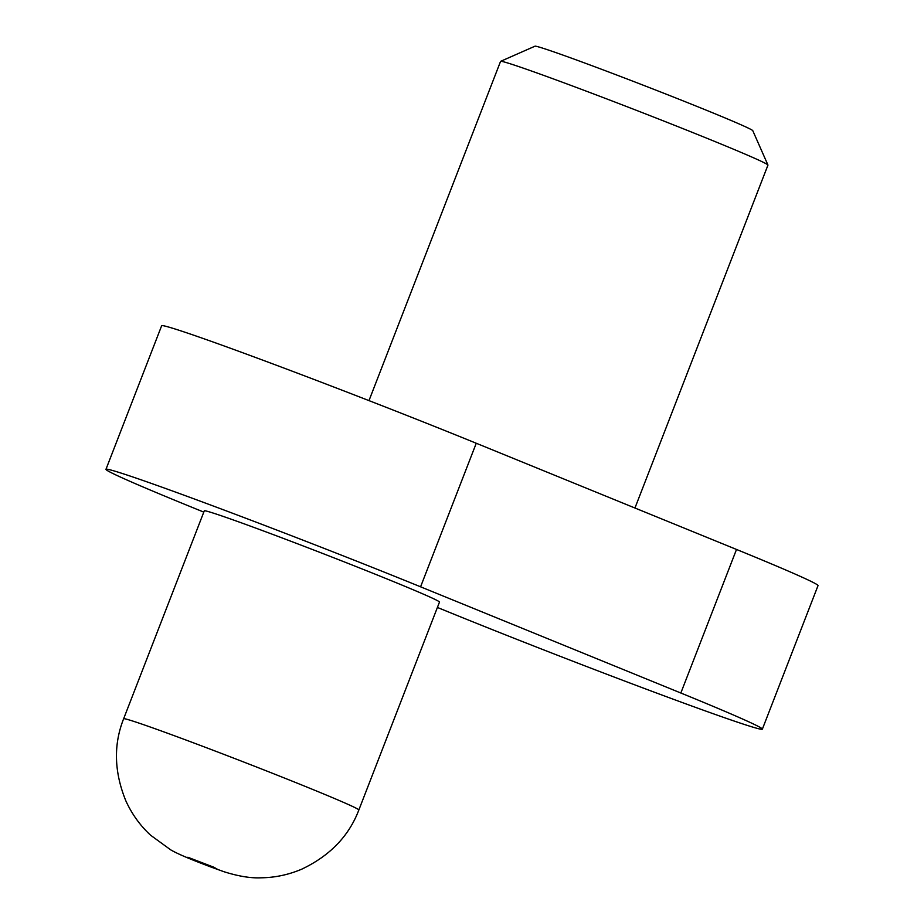 <?xml version="1.0" encoding="UTF-8"?>
<svg xmlns="http://www.w3.org/2000/svg" width="924" height="924" viewBox="0 0 924 924"><rect width="100%" height="100%" fill="white"/><g stroke="black" fill="none" stroke-linecap="round" stroke-linejoin="round"><path stroke-width="1.39" d="M368.988 400.612L500.554 61.4A143.393 3.5 21.2 0 1 500.635 61.331A143.393 3.5 21.2 0 1 526.149 69.138A143.393 3.5 21.2 0 1 674.659 125.341A143.393 3.5 21.2 0 1 767.936 165.015A143.393 3.5 21.2 0 1 767.948 165.119L634.95 508.015M500.635 61.331L534.973 46.2A116.84 2.853 21.2 0 1 644.883 85.84A116.84 2.853 21.2 0 1 752.783 130.677L767.936 165.015M437.399 607.449L447.747 611.665A212.439 5.186 -158.8 0 0 724.451 717.694A212.439 5.186 -158.8 0 0 762.358 729.163L818.029 585.608A212.439 5.186 -158.8 0 0 736.509 549.457L476.253 443.254A212.439 5.186 -158.8 0 0 199.549 337.225A212.439 5.186 -158.8 0 0 161.642 325.756L105.971 469.311A212.439 5.186 -158.8 0 0 187.491 505.463L203.788 512.115M762.358 729.163A212.439 5.186 -158.8 0 0 680.838 693.012L420.582 586.809A212.439 5.186 -158.8 0 0 143.878 480.78A212.439 5.186 -158.8 0 0 105.971 469.311M358.847 809.99L439.489 602.078A126.138 3.084 -158.8 0 0 358.801 567.636A126.138 3.084 -158.8 0 0 226.784 517.659A126.138 3.084 -158.8 0 0 204.285 510.845L123.643 718.756C113.375 744.652 114.114 772.025 125.86 800.877C131.936 814.148 140.171 825.594 150.589 835.204L170.732 849.872C180.18 855.381 199.503 862.658 210.903 867.012L223.966 871.713C238.415 876.287 250.808 878.308 261.122 877.8C275.005 877.638 288.531 874.762 301.698 869.195C329.891 855.809 348.937 836.07 358.847 809.99A126.138 3.084 -158.8 0 0 278.159 775.536A126.138 3.084 -158.8 0 0 146.142 725.571A126.138 3.084 -158.8 0 0 123.643 718.756M420.582 586.809L476.253 443.254M680.838 693.012L736.509 549.457M187.826 857.253L191.915 859.563L217.856 869.496L213.767 867.186L187.826 857.253"/></g></svg>
